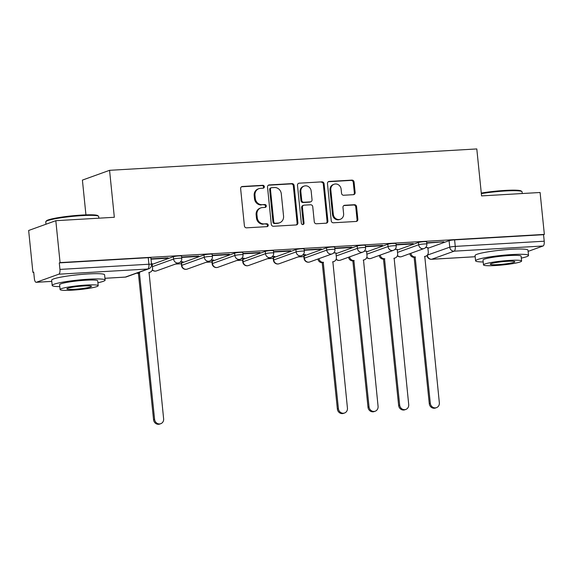 <?xml version="1.0" encoding="UTF-8"?>
<svg xmlns="http://www.w3.org/2000/svg" width="573" height="573" viewBox="0 0 573 573"><rect width="100%" height="100%" fill="white"/><g stroke="black" fill="none" stroke-linecap="round" stroke-linejoin="round"><path stroke-width="0.86" d="M264.325 186.669A1.461 1.347 70.2 0 0 262.828 185.301L242.35 186.49A2.091 1.92 70.2 0 0 240.631 188.675L244.406 225.884A2.091 1.92 70.2 0 0 246.548 227.832L267.025 226.643A1.461 1.347 70.2 0 0 268.228 225.117A1.461 1.347 70.2 0 0 266.731 223.749L264.081 223.9A6.683 6.138 70.2 0 1 257.241 217.647L256.926 214.546A6.683 6.138 70.2 0 1 260.83 207.899A6.683 6.138 70.2 0 1 262.427 207.569L265.077 207.419A1.461 1.347 70.2 0 0 266.28 205.893A1.461 1.347 70.2 0 0 264.783 204.525L262.133 204.676A6.683 6.138 70.2 0 1 255.293 198.423L254.978 195.321A6.683 6.138 70.2 0 1 258.881 188.675A6.683 6.138 70.2 0 1 260.471 188.345L263.122 188.195A1.461 1.347 70.2 0 0 264.325 186.669M263.05 188.195A1.461 1.347 70.2 0 0 262.04 185.588L241.555 186.777A2.091 1.92 70.2 0 0 241.469 186.784M266.954 226.65A1.461 1.347 70.2 0 0 265.944 224.036L264.081 223.9M264.998 207.426A1.461 1.347 70.2 0 0 263.988 204.812L262.133 204.676M326.546 247.801L304.127 255.873A4.255 0.444 174.2 0 0 303.819 256.074L304.055 258.394A4.255 0.444 -5.8 0 1 304.363 258.194L326.782 250.115A4.255 0.444 -5.8 0 1 331.488 249.377A4.255 0.444 -5.8 0 1 334.94 249.456L334.704 247.142A4.255 0.444 174.2 0 0 331.258 247.056A4.255 0.444 174.2 0 0 326.546 247.801L326.782 250.115A4.255 3.911 -109.8 0 0 332.147 253.896A4.255 4.255 0 0 0 334.94 249.456M295.904 249.584L273.493 257.657A4.255 0.444 174.2 0 0 273.185 257.857L273.421 260.178A4.255 0.444 -5.8 0 1 273.729 259.977L296.141 251.898A4.255 0.444 -5.8 0 1 300.854 251.16A4.255 0.444 -5.8 0 1 304.306 251.239L304.07 248.926A4.255 0.444 174.2 0 0 300.617 248.84A4.255 0.444 174.2 0 0 295.904 249.584L296.141 251.898A4.255 3.911 -109.8 0 0 301.513 255.68A4.255 4.255 0 0 0 304.306 251.239M265.27 251.368L242.859 259.44A4.255 0.444 174.2 0 0 242.551 259.641L242.787 261.961A4.255 0.444 -5.8 0 1 243.095 261.761L265.507 253.681A4.255 0.444 -5.8 0 1 270.22 252.944A4.255 0.444 -5.8 0 1 273.672 253.022L273.436 250.709A4.255 0.444 174.2 0 0 269.983 250.623A4.255 0.444 174.2 0 0 265.27 251.368L265.507 253.681A4.255 3.911 -109.8 0 0 270.879 257.463A4.255 4.255 0 0 0 273.672 253.022M234.636 253.151L212.225 261.224A4.255 0.444 174.2 0 0 211.917 261.424L212.153 263.745A4.255 0.444 -5.8 0 1 212.461 263.544L234.873 255.465A4.255 0.444 -5.8 0 1 239.586 254.727A4.255 0.444 -5.8 0 1 243.038 254.806L242.802 252.492A4.255 0.444 174.2 0 0 239.349 252.406A4.255 0.444 174.2 0 0 234.636 253.151L234.873 255.465A4.255 3.911 -109.8 0 0 240.245 259.247A4.255 4.255 0 0 0 243.038 254.806M204.002 254.935L181.591 263.007A4.255 0.444 174.2 0 0 181.283 263.208L181.512 265.528A4.255 0.444 -5.8 0 1 181.82 265.328L204.239 257.248A4.255 0.444 -5.8 0 1 208.952 256.511A4.255 0.444 -5.8 0 1 212.397 256.589L212.16 254.276A4.255 0.444 174.2 0 0 208.715 254.19A4.255 0.444 174.2 0 0 204.002 254.935L204.239 257.248A4.255 3.911 -109.8 0 0 209.603 261.03A4.255 4.255 0 0 0 212.397 256.589M81.996 274.381A16.603 1.719 174.2 0 0 73.709 275.219M505.393 249.728A16.603 1.719 174.2 0 0 497.106 250.573M353.412 194.684A2.091 1.92 70.2 0 0 355.131 192.507L354.071 182.064A2.091 1.92 70.2 0 0 351.929 180.115L329.189 181.433A2.091 1.92 70.2 0 0 327.47 183.618L331.251 220.827A2.091 1.92 70.2 0 0 333.386 222.782L356.134 221.457A2.091 1.92 70.2 0 0 357.853 219.273L356.571 206.667A2.091 1.92 70.2 0 0 354.429 204.711L344.695 205.277A2.091 1.92 70.2 0 0 342.976 207.455L343.614 213.708A5.587 5.136 70.2 0 1 340.355 219.266A5.587 5.136 70.2 0 1 333.3 214.309L330.814 189.813A5.587 5.136 70.2 0 1 334.073 184.255A5.587 5.136 70.2 0 1 341.128 189.212L341.544 193.294A2.091 1.92 70.2 0 0 343.678 195.25L353.412 194.684M58.79 274.195L36.371 282.267A4.255 1.626 -93.3 0 1 36.192 282.303A4.255 1.626 -93.3 0 1 34.366 278.628L33.7 272.096L32.905 272.383L28.65 230.475L55.817 220.691L114.335 217.282L109.565 170.317L476.8 148.937L481.571 195.902L540.095 192.492L544.35 234.4L60.072 262.599L59.284 262.885L59.943 269.41L148.908 264.232A4.255 0.444 -5.8 0 1 151.559 264.375L150.892 257.843A4.255 0.444 -5.8 0 0 148.242 257.7L148.908 264.232A4.255 1.626 -93.3 0 1 147.748 269.016L58.79 274.195A4.255 1.626 -93.3 0 0 59.943 269.41M55.817 220.691L60.072 262.599M294.121 185.559A2.091 1.92 70.2 0 0 291.986 183.604L269.238 184.929A2.091 1.92 70.2 0 0 267.519 187.106L271.301 224.315A2.091 1.92 70.2 0 0 273.436 226.271L296.184 224.945A2.091 1.92 70.2 0 0 297.903 222.768L294.121 185.559L293.326 185.845A2.091 1.92 70.2 0 0 291.191 183.89L268.443 185.215A2.091 1.92 70.2 0 0 268.365 185.222M299.213 183.181L321.962 181.856A2.091 1.92 70.2 0 1 324.096 183.811L327.878 221.02A2.091 1.92 70.2 0 1 326.159 223.198L316.425 223.764A2.091 1.92 70.2 0 1 314.283 221.815L312.751 206.724A2.091 1.92 70.2 0 0 310.616 204.769L304.156 205.141A2.091 1.92 70.2 0 0 302.437 207.326L304.034 223.033A1.461 1.347 70.2 0 1 303.181 224.487A1.461 1.347 70.2 0 1 301.341 223.191L297.494 185.358A2.091 1.92 70.2 0 1 299.213 183.181L321.962 181.856M427.902 248.295L449.089 240.667L449.748 247.192A4.255 0.444 -5.8 0 1 455.263 246.397L544.221 241.219A4.255 1.626 86.7 0 1 543.068 245.996L528.12 251.382M32.905 272.383L33.721 272.333M175.431 264.089L181.333 263.745M206.072 262.305L211.967 261.961M236.706 260.522L242.608 260.178M267.34 258.731L273.242 258.394M297.974 256.948L303.876 256.611M85.936 214.868L82.405 180.101L109.565 170.317M544.35 234.4L543.555 234.686L544.221 241.219M152.103 263.609L151.48 263.587M151.028 259.189L166.929 258.265L166.893 257.907M166.929 258.265L168.118 257.836L150.993 258.831M179.972 262.291L181.691 261.832M181.727 262.19L182.916 261.761L180.452 261.904M181.662 257.406L197.57 256.482L197.535 256.124M197.57 256.482L198.752 256.052L181.627 257.048M210.613 260.507L212.325 260.049M212.361 260.407L213.55 259.977L211.086 260.121M212.304 255.622L228.204 254.699L228.169 254.34M228.204 254.699L229.393 254.269L212.268 255.264M241.247 258.724L242.959 258.265M242.995 258.624L244.184 258.194L241.72 258.337M242.938 253.839L258.838 252.915L258.803 252.557M258.838 252.915L260.027 252.485L242.902 253.481M271.881 256.94L273.6 256.482M273.636 256.84L274.825 256.41L272.354 256.554M273.572 252.056L289.472 251.132L289.437 250.773M289.472 251.132L290.661 250.702L273.536 251.697M302.515 255.157L304.234 254.699M304.27 255.057L305.459 254.627L302.988 254.77M304.206 250.272L320.106 249.348L320.071 248.99M320.106 249.348L321.295 248.918L304.17 249.914M335.921 252.908L333.629 252.987M334.84 248.489L350.748 247.565L350.712 247.207M350.748 247.565L351.937 247.135L334.804 248.13M366.555 251.124L364.263 251.203M365.481 246.705L381.382 245.781L381.346 245.423M381.382 245.781L382.571 245.351L365.445 246.347M397.189 249.341L394.897 249.42M396.115 244.922L412.016 243.998L411.98 243.64M412.016 243.998L413.205 243.568L396.079 244.564M397.268 250.079L418.448 242.451L418.684 244.764A4.255 0.444 -5.8 0 1 423.397 244.026A4.255 0.444 -5.8 0 1 426.849 244.105L426.613 241.792A4.255 0.444 174.2 0 0 423.161 241.706A4.255 0.444 174.2 0 0 418.448 242.451M366.627 251.862L387.814 244.234L388.05 246.548A4.255 0.444 -5.8 0 1 392.763 245.81A4.255 0.444 -5.8 0 1 396.215 245.889L395.979 243.575A4.255 0.444 174.2 0 0 392.526 243.489A4.255 0.444 174.2 0 0 387.814 244.234M335.993 253.646L357.18 246.018L357.416 248.331A4.255 0.444 -5.8 0 1 362.129 247.593A4.255 0.444 -5.8 0 1 365.574 247.672L365.345 245.359A4.255 0.444 174.2 0 0 361.892 245.273A4.255 0.444 174.2 0 0 357.18 246.018M152.182 264.354L173.368 256.718L173.598 259.032A4.255 0.444 -5.8 0 1 178.31 258.294A4.255 0.444 -5.8 0 1 181.763 258.373L181.526 256.059A4.255 0.444 174.2 0 0 178.081 255.973A4.255 0.444 174.2 0 0 173.368 256.718M426.749 243.138L443.839 241.785L426.713 242.78M427.823 247.557L425.531 247.636M442.65 242.214L442.614 241.856M543.555 234.686L454.597 239.865A4.255 0.444 174.2 0 0 449.089 240.667M59.284 262.885L148.242 257.7M258.881 188.675L258.086 188.961A6.683 6.138 70.2 0 0 254.183 195.608L254.978 195.321M261.338 204.962A6.683 6.138 70.2 0 1 254.498 198.709L254.183 195.608M260.83 207.899L260.042 208.185A6.683 6.138 70.2 0 0 256.138 214.832L256.926 214.546M263.294 224.186A6.683 6.138 70.2 0 1 256.453 217.933L256.138 214.832M296.27 224.938A2.091 1.92 70.2 0 0 297.108 223.055L293.326 185.845M271.652 187.7A1.461 1.347 70.2 0 0 270.449 189.226L273.765 221.887A1.461 1.347 70.2 0 0 275.262 223.255L278.055 223.09A6.683 6.138 70.2 0 0 279.653 222.761A6.683 6.138 70.2 0 0 283.556 216.114L281.286 193.789A6.683 6.138 70.2 0 0 274.446 187.536L271.652 187.7M271.301 187.765L270.513 188.051A1.461 1.347 70.2 0 0 269.661 189.505L270.449 189.226M279.653 222.761L278.858 223.047A6.683 6.138 70.2 0 1 277.268 223.377L274.474 223.534A1.461 1.347 70.2 0 1 272.977 222.166L269.661 189.505M326.245 223.191A2.091 1.92 70.2 0 0 327.083 221.307L323.301 184.098A2.091 1.92 70.2 0 0 321.166 182.142M303.661 205.241L302.866 205.528A2.091 1.92 70.2 0 0 301.649 207.605L303.246 223.32L304.034 223.033M302.759 224.559A1.461 1.347 70.2 0 0 303.246 223.32M311.16 191.06A5.587 5.136 70.2 0 0 304.113 186.103A5.587 5.136 70.2 0 0 300.846 191.661L301.727 200.292A2.091 1.92 70.2 0 0 303.862 202.248L310.322 201.875A2.091 1.92 70.2 0 0 312.041 199.691L311.16 191.06M304.113 186.103L303.318 186.39A5.587 5.136 70.2 0 0 300.059 191.948L300.846 191.661M310.817 201.775L310.029 202.054A2.091 1.92 70.2 0 1 309.527 202.162L303.074 202.534A2.091 1.92 70.2 0 1 300.932 200.579L300.059 191.948M334.073 184.255L333.285 184.542A5.587 5.136 70.2 0 0 330.019 190.1L330.814 189.813M340.355 219.266L339.56 219.552A5.587 5.136 70.2 0 1 332.512 214.596L330.019 190.1M356.22 221.45A2.091 1.92 70.2 0 0 357.058 219.559L355.776 206.953A2.091 1.92 70.2 0 0 353.641 204.998L343.907 205.564A2.091 1.92 70.2 0 0 343.821 205.571M353.498 194.677A2.091 1.92 70.2 0 0 354.336 192.793L353.276 182.35A2.091 1.92 70.2 0 0 351.142 180.395L328.393 181.72A2.091 1.92 70.2 0 0 328.308 181.727M137.835 272.748A4.255 3.911 70.2 0 0 139.432 272.999L154.588 419.35A4.892 4.498 70.2 0 0 160.769 423.691A4.892 4.498 70.2 0 0 163.627 418.827L149.052 272.44A4.255 3.911 70.2 0 0 152.554 267.999L152.103 263.551M150.069 272.232L149.037 272.605A4.255 3.911 -109.8 0 1 148.779 272.684M160.769 423.691L159.738 424.063A4.892 4.498 -109.8 0 1 153.564 419.723L138.401 273.371A4.255 3.911 -109.8 0 1 136.804 273.113M138.695 273.357L139.726 272.984M45.847 221.565L46.42 220.877A25.964 2.693 -5.8 0 1 81.803 215.061A25.964 2.693 -5.8 0 1 97.804 215.656L98.499 216.214A26.602 2.758 174.2 0 0 82.104 215.613A26.602 2.758 174.2 0 0 45.847 221.565A26.602 2.758 174.2 0 0 45.733 221.866L45.976 224.236M98.843 218.184L98.671 216.487A26.602 2.758 174.2 0 0 98.499 216.214M97.911 282.747A26.602 2.758 174.2 0 0 105.131 280.09A26.602 2.758 174.2 0 0 88.564 279.209A26.602 2.758 174.2 0 0 52.193 285.461A26.602 2.758 174.2 0 0 59.8 286.615M105.131 280.09L104.594 274.825A26.602 2.758 174.2 0 0 88.027 273.944A26.602 2.758 174.2 0 0 51.663 280.197L52.193 285.461M60.101 289.558L59.606 284.709A19.153 1.984 -5.8 0 1 85.792 280.211A19.153 1.984 -5.8 0 1 97.718 280.842L98.212 285.683A19.153 1.984 174.2 0 0 86.279 285.053A19.153 1.984 174.2 0 0 60.101 289.558A19.153 1.984 174.2 0 0 72.026 290.189A19.153 1.984 174.2 0 0 98.212 285.683M83.744 285.963A12.341 1.282 174.2 0 0 66.876 288.871A12.341 1.282 174.2 0 0 74.562 289.272A12.341 1.282 174.2 0 0 91.436 286.371A12.341 1.282 174.2 0 0 83.744 285.963M481.284 193.065A25.964 2.693 -5.8 0 1 505.2 190.415A25.964 2.693 -5.8 0 1 521.201 191.002L521.896 191.568A26.602 2.758 174.2 0 0 505.501 190.959A26.602 2.758 174.2 0 0 481.341 193.624M522.239 193.531L522.067 191.84A26.602 2.758 174.2 0 0 521.896 191.568M521.308 258.094A26.602 2.758 174.2 0 0 528.528 255.436A26.602 2.758 174.2 0 0 511.961 254.562A26.602 2.758 174.2 0 0 475.59 260.815A26.602 2.758 174.2 0 0 483.197 261.968M528.528 255.436L527.991 250.172A26.602 2.758 174.2 0 0 511.424 249.298A26.602 2.758 174.2 0 0 475.06 255.551L475.59 260.815M483.497 264.905L483.003 260.063A19.153 1.984 -5.8 0 1 509.189 255.558A19.153 1.984 -5.8 0 1 521.115 256.188L521.609 261.037A19.153 1.984 174.2 0 0 509.684 260.4A19.153 1.984 174.2 0 0 483.497 264.905A19.153 1.984 174.2 0 0 495.423 265.535A19.153 1.984 174.2 0 0 521.609 261.037M507.148 261.317A12.341 1.282 174.2 0 0 490.273 264.217A12.341 1.282 174.2 0 0 497.958 264.626A12.341 1.282 174.2 0 0 514.833 261.725A12.341 1.282 174.2 0 0 507.148 261.317M318.932 258.652A4.255 3.911 70.2 0 0 323.244 262.298L338.407 408.649A4.892 4.498 70.2 0 0 344.581 412.99A4.892 4.498 70.2 0 0 347.439 408.119L332.863 261.739A4.255 3.911 70.2 0 0 336.365 257.298L335.914 252.851M333.88 261.532L332.849 261.904A4.255 3.911 -109.8 0 1 332.591 261.983M344.581 412.99L343.549 413.362A4.892 4.498 -109.8 0 1 337.375 409.022L322.212 262.67A4.255 3.911 -109.8 0 1 317.908 259.025M322.506 262.656L323.537 262.284M349.566 256.869A4.255 3.911 70.2 0 0 353.878 260.514L369.041 406.866A4.892 4.498 70.2 0 0 375.215 411.206A4.892 4.498 70.2 0 0 378.073 406.336L363.497 259.956A4.255 3.911 70.2 0 0 366.999 255.515L366.548 251.067M364.514 259.748L363.483 260.121A4.255 3.911 -109.8 0 1 363.232 260.199M375.215 411.206L374.183 411.579A4.892 4.498 -109.8 0 1 368.009 407.238L352.846 260.887A4.255 3.911 -109.8 0 1 348.542 257.241M353.14 260.873L354.171 260.5M380.207 255.085A4.255 3.911 70.2 0 0 384.512 258.731L399.675 405.082A4.892 4.498 70.2 0 0 405.849 409.423A4.892 4.498 70.2 0 0 408.707 404.552L394.138 258.172A4.255 3.911 70.2 0 0 397.633 253.732L397.182 249.284M395.148 257.965L394.124 258.337A4.255 3.911 -109.8 0 1 393.866 258.416M405.849 409.423L404.825 409.795A4.892 4.498 -109.8 0 1 398.643 405.455L383.48 259.103A4.255 3.911 -109.8 0 1 379.176 255.458M383.781 259.089L384.805 258.717M410.841 253.302A4.255 3.911 70.2 0 0 415.146 256.948L430.309 403.299A4.892 4.498 70.2 0 0 436.49 407.639A4.892 4.498 70.2 0 0 439.341 402.769L424.772 256.389A4.255 3.911 70.2 0 0 428.275 251.948L427.816 247.5M425.789 256.181L424.758 256.554A4.255 3.911 -109.8 0 1 424.5 256.632M436.49 407.639L435.459 408.012A4.892 4.498 -109.8 0 1 429.284 403.671L414.121 257.32A4.255 3.911 -109.8 0 1 409.81 253.674M414.415 257.306L415.446 256.933M262.04 185.588L262.828 185.301M265.944 224.036L266.731 223.749M263.988 204.812L264.783 204.525M304.127 255.873L304.363 258.194A4.255 3.911 70.2 0 0 308.718 262.176A4.255 3.911 -109.8 0 0 309.735 261.968L332.147 253.896M273.493 257.657L273.729 259.977A4.255 3.911 70.2 0 0 278.084 263.96A4.255 3.911 -109.8 0 0 279.101 263.752L301.513 255.68M242.859 259.44L243.095 261.761A4.255 3.911 70.2 0 0 247.45 265.743A4.255 3.911 -109.8 0 0 248.467 265.535L270.879 257.463M212.225 261.224L212.461 263.544A4.255 3.911 70.2 0 0 216.816 267.527A4.255 3.911 -109.8 0 0 217.826 267.319L240.245 259.247M181.591 263.007L181.82 265.328A4.255 3.911 70.2 0 0 186.175 269.31A4.255 3.911 -109.8 0 0 187.192 269.102L209.603 261.03M427.322 255.121L449.748 247.192A4.255 3.911 -109.8 0 0 454.103 251.175L431.691 259.254L475.175 256.718M543.068 245.996L454.103 251.175A4.255 1.626 -93.3 0 0 455.263 246.397L454.597 239.865M104.945 278.277L125.337 277.088L147.748 269.016A4.255 3.911 70.2 0 0 148.765 268.809A4.255 4.255 0 0 0 151.559 264.375M36.371 282.267L51.778 281.372M397.497 252.399L418.684 244.764A4.255 3.911 -109.8 0 0 424.056 248.539A4.255 4.255 0 0 0 426.849 244.105M366.863 254.183L388.05 246.548A4.255 3.911 -109.8 0 0 393.422 250.329A4.255 4.255 0 0 0 396.215 245.889M336.229 255.966L357.416 248.331A4.255 3.911 -109.8 0 0 362.788 252.113A4.255 4.255 0 0 0 365.574 247.672M152.418 266.667L173.598 259.032A4.255 3.911 -109.8 0 0 178.969 262.814A4.255 4.255 0 0 0 181.763 258.373M178.969 262.814L156.558 270.886A4.255 3.911 -109.8 0 1 155.541 271.093A4.255 3.911 70.2 0 1 152.375 269.761M362.788 252.113L340.369 260.185A4.255 3.911 -109.8 0 1 339.359 260.393A4.255 3.911 70.2 0 1 336.193 259.06M393.422 250.329L371.003 258.402A4.255 3.911 -109.8 0 1 369.993 258.609A4.255 3.911 70.2 0 1 366.827 257.277M424.056 248.539L401.644 256.618A4.255 3.911 -109.8 0 1 400.627 256.826A4.255 3.911 70.2 0 1 397.461 255.494M427.021 255.429L427.028 255.472A4.255 0.444 -5.8 0 1 427.336 255.272A4.255 3.911 -109.8 0 0 431.691 259.254A4.255 1.626 86.7 0 1 431.512 259.29L475.182 256.747M126.347 276.881A4.255 3.911 70.2 0 1 125.337 277.088A4.255 1.626 86.7 0 1 125.158 277.124A4.255 4.255 0 0 0 126.347 276.881L148.765 268.809M254.498 198.709L255.293 198.423M256.453 217.933L257.241 217.647M241.555 186.777L242.35 186.49M297.108 223.055L297.903 222.768M268.443 185.215L269.238 184.929M291.191 183.89L291.986 183.604M272.977 222.166L273.765 221.887M274.474 223.534L275.262 223.255M277.268 223.377L278.055 223.09M323.301 184.098L324.096 183.811M327.083 221.307L327.878 221.02M301.649 207.605L302.437 207.326M300.932 200.579L301.727 200.292M303.074 202.534L303.862 202.248M309.527 202.162L310.322 201.875M332.512 214.596L333.3 214.309M343.907 205.564L344.695 205.277M353.641 204.998L354.429 204.711M355.776 206.953L356.571 206.667M357.058 219.559L357.853 219.273M328.393 181.72L329.189 181.433M351.142 180.395L351.929 180.115M353.276 182.35L354.071 182.064M354.336 192.793L355.131 192.507M138.401 273.371L139.432 272.999M153.564 419.723L154.588 419.35M322.212 262.67L323.244 262.298M337.375 409.022L338.407 408.649M352.846 260.887L353.878 260.514M368.009 407.238L369.041 406.866M383.48 259.103L384.512 258.731M398.643 405.455L399.675 405.082M414.121 257.32L415.146 256.948M429.284 403.671L430.309 403.299M152.275 270.055A4.255 4.255 0 0 0 156.558 270.886M181.512 265.528A4.255 4.255 0 0 0 187.192 269.102M212.153 263.745A4.255 4.255 0 0 0 217.826 267.319M242.787 261.961A4.255 4.255 0 0 0 248.467 265.535M273.421 260.178A4.255 4.255 0 0 0 279.101 263.752M304.055 258.394A4.255 4.255 0 0 0 309.735 261.968M336.086 259.347A4.255 4.255 0 0 0 340.369 260.185M366.72 257.564A4.255 4.255 0 0 0 371.003 258.402M397.361 255.78A4.255 4.255 0 0 0 401.644 256.618M427.028 255.472A4.255 4.255 0 0 0 431.512 259.29M36.192 282.303L51.778 281.4M104.945 278.299L125.158 277.124"/></g></svg>

